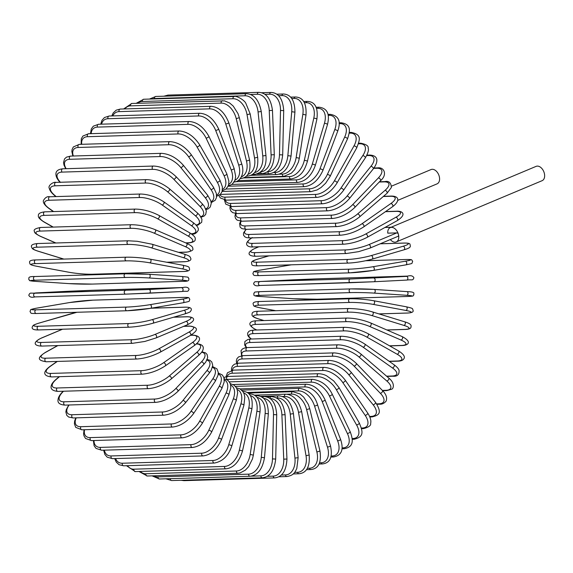 <?xml version="1.0" encoding="UTF-8"?>
<svg xmlns="http://www.w3.org/2000/svg" width="573" height="573" viewBox="0 0 573 573"><rect width="100%" height="100%" fill="white"/><g stroke="black" fill="none" stroke-linecap="round" stroke-linejoin="round"><path stroke-width="0.86" d="M391.603 186.118L431.061 169.551A7.764 5.028 67.2 0 1 439.29 176.548A7.764 5.028 67.2 0 1 437.07 183.861L397.705 200.392M390.328 239.557A7.764 5.028 67.2 0 0 396.265 241.928A7.764 5.028 67.2 0 0 398.486 234.615A7.764 5.028 67.2 0 0 390.256 227.61A7.764 5.028 67.2 0 0 387.756 233.161L396.817 232.882A1.848 1.196 67.2 0 1 398.486 234.615A1.848 1.196 67.2 0 1 397.956 236.355L369.929 248.123L358.684 251.647L346.386 253.51A1.848 1.368 88.3 0 1 344.989 251.962A1.848 1.368 88.3 0 1 345.906 249.9A16.631 3.066 -13.6 0 0 368.783 244.657L396.817 232.882M390.256 227.61L536.113 166.363A7.764 5.028 67.2 0 1 544.35 173.361A7.764 5.028 67.2 0 1 542.13 180.674L396.265 241.928M155.777 337.991A1.848 1.196 -112.8 0 0 156.064 337.934A1.848 1.196 -112.8 0 0 156.536 335.979A1.848 1.196 -112.8 0 0 154.925 334.46L186.067 321.381A16.631 3.066 -13.6 0 0 186.547 316.819L173.562 317.213M132.041 339.71A1.848 1.368 88.3 0 0 131.124 341.773A1.848 1.368 88.3 0 0 132.528 343.32L41.908 346.071A1.848 1.368 -91.7 0 1 40.504 344.516A1.848 1.368 -91.7 0 1 41.428 342.461L132.041 339.71A16.631 3.066 -13.6 0 0 154.925 334.46M41.908 346.071C35.648 346.135 30.756 343.191 41.614 337.955A1.848 1.196 67.2 0 1 41.901 337.891A16.631 3.066 -13.6 0 0 41.428 342.461M62.564 329.217L41.901 337.891M173.834 317.134L186.92 316.74A1.848 1.368 88.3 0 0 186.547 316.819M186.92 324.912A1.848 1.196 -112.8 0 0 187.213 324.855A1.848 1.196 -112.8 0 0 187.679 322.9A1.848 1.196 -112.8 0 0 186.067 321.381M57.823 345.591L45.768 352.28A16.631 3.99 -17.5 0 0 45.675 358.211L136.288 355.461A1.848 1.368 88.3 0 0 135.5 357.545A1.848 1.368 88.3 0 0 136.883 359.02C144.654 358.433 152.432 356.148 160.225 352.173A1.848 1.16 -119 0 0 160.476 350.253A1.848 1.16 -119 0 0 158.793 348.85L188.925 332.125A16.631 3.99 -17.5 0 0 189.026 326.195L183.625 326.359M136.288 355.461A16.631 3.99 -17.5 0 0 158.793 348.85M136.883 359.02L46.27 361.771A1.848 1.368 -91.7 0 1 44.88 360.295A1.848 1.368 -91.7 0 1 45.675 358.211M160.225 352.173L190.365 335.456A1.848 1.16 -119 0 0 190.608 333.536A1.848 1.16 -119 0 0 188.925 332.125M190.365 335.456C198.022 330.406 199.168 327.563 189.505 326.058A1.848 1.368 88.3 0 0 189.026 326.195M57.629 345.591L45.41 352.374A1.848 1.16 61 0 1 45.768 352.28M57.314 361.434L50.546 366.176A16.631 4.892 -21.5 0 0 50.911 373.424L141.531 370.674A1.848 1.368 88.3 0 0 140.858 372.772A1.848 1.368 88.3 0 0 142.233 374.169C150.033 373.503 157.711 370.752 165.275 365.903A1.848 1.117 -125 0 0 165.318 364.041A1.848 1.117 -125 0 0 163.57 362.745L192.456 342.511A16.631 4.892 -21.5 0 0 192.091 335.255L190.63 335.305M141.531 370.674A16.631 4.892 -21.5 0 0 163.57 362.745M142.233 374.169L51.613 376.919A1.848 1.368 -91.7 0 1 50.245 375.523A1.848 1.368 -91.7 0 1 50.911 373.424M165.275 365.903L194.168 345.662A1.848 1.117 -125 0 0 194.204 343.807A1.848 1.117 -125 0 0 192.456 342.511M194.168 345.662C201.56 340.283 201.546 335.878 192.678 335.055A1.848 1.368 88.3 0 0 192.091 335.255M57.078 361.441L50.13 366.305A1.848 1.117 55 0 1 50.546 366.176M59.449 376.676L56.19 379.476A16.631 5.751 -25.6 0 0 57.107 387.993L147.727 385.242A1.848 1.368 88.3 0 0 147.175 387.334A1.848 1.368 88.3 0 0 148.529 388.652C156.343 387.921 163.885 384.705 171.169 379.018A1.848 1.067 -130.7 0 0 171.012 377.242A1.848 1.067 -130.7 0 0 169.214 376.053L196.646 352.452A16.631 5.751 -25.6 0 0 196.374 343.936M147.727 385.242A16.631 5.751 -25.6 0 0 169.214 376.053M148.529 388.652L57.909 391.402A1.848 1.368 -91.7 0 1 56.555 390.084A1.848 1.368 -91.7 0 1 57.107 387.993M171.169 379.018L198.595 355.418A1.848 1.067 -130.7 0 0 198.444 353.641A1.848 1.067 -130.7 0 0 196.646 352.452M59.169 376.69L55.731 379.641A1.848 1.067 49.3 0 1 56.19 379.476M63.488 391.23L62.665 392.09A16.631 6.568 -29.9 0 0 64.205 401.795L154.825 399.044A1.848 1.368 88.3 0 0 154.388 401.129A1.848 1.368 88.3 0 0 155.727 402.368C163.541 401.566 170.919 397.92 177.859 391.416A1.848 1.01 -136.1 0 0 177.53 389.74A1.848 1.01 -136.1 0 0 175.682 388.659L201.445 361.878A16.631 6.568 -29.9 0 0 201.617 352.252M154.825 399.044A16.631 6.568 -29.9 0 0 175.682 388.659M155.727 402.368L65.107 405.111A1.848 1.368 -91.7 0 1 63.768 403.872A1.848 1.368 -91.7 0 1 64.205 401.795M177.859 391.416L203.623 364.629A1.848 1.01 -136.1 0 0 203.293 362.953A1.848 1.01 -136.1 0 0 201.445 361.878M63.173 391.244L62.178 392.283A1.848 1.01 43.9 0 1 62.665 392.09M69.097 404.989A16.631 7.334 -34.3 0 0 72.155 414.73L162.775 411.98A1.848 1.368 88.3 0 0 162.446 414.035A1.848 1.368 88.3 0 0 163.763 415.196C171.578 414.351 178.755 410.282 185.308 403.005A1.848 0.938 -141.2 0 0 184.821 401.451A1.848 0.938 -141.2 0 0 182.937 400.477L206.832 370.717A16.631 7.334 -34.3 0 0 206.91 360.116M162.775 411.98A16.631 7.334 -34.3 0 0 182.937 400.477M163.763 415.196L73.143 417.946A1.848 1.368 -91.7 0 1 71.833 416.786A1.848 1.368 -91.7 0 1 72.155 414.73M185.308 403.005L209.202 373.245A1.848 0.938 -141.2 0 0 208.715 371.684A1.848 0.938 -141.2 0 0 206.832 370.717M76.202 417.853A16.631 8.043 -39 0 0 80.893 426.699L171.513 423.948A1.848 1.368 88.3 0 0 171.291 425.968A1.848 1.368 88.3 0 0 172.588 427.057C180.38 426.162 187.342 421.714 193.459 413.706A1.848 0.867 -146.1 0 0 192.829 412.281A1.848 0.867 -146.1 0 0 190.909 411.421L212.755 378.903A16.631 8.043 -39 0 0 212.433 367.4M171.513 423.948A16.631 8.043 -39 0 0 190.909 411.421M172.588 427.057L81.968 429.807A1.848 1.368 -91.7 0 1 80.678 428.719A1.848 1.368 -91.7 0 1 80.893 426.699M193.459 413.706L215.305 381.188A1.848 0.867 -146.1 0 0 214.674 379.763A1.848 0.867 -146.1 0 0 212.755 378.903M84.575 429.729A16.631 8.695 -44 0 0 90.355 437.614L180.975 434.864A1.848 1.368 88.3 0 0 180.86 436.834A1.848 1.368 88.3 0 0 182.128 437.844C189.899 436.927 196.603 432.121 202.248 423.433A1.848 0.788 -150.7 0 0 201.488 422.151A1.848 0.788 -150.7 0 0 199.54 421.391L219.173 386.374A16.631 8.695 -44 0 0 218.241 374.04M180.975 434.864A16.631 8.695 -44 0 0 199.54 421.391M182.128 437.844L91.508 440.594A1.848 1.368 -91.7 0 1 90.24 439.577A1.848 1.368 -91.7 0 1 90.355 437.614M202.248 423.433L221.88 388.415A1.848 0.788 -150.7 0 0 221.121 387.126A1.848 0.788 -150.7 0 0 219.173 386.374M94.008 440.522A16.631 9.275 -49.2 0 0 100.476 447.391L191.088 444.641A1.848 1.368 88.3 0 0 191.074 446.546A1.848 1.368 88.3 0 0 192.306 447.492C200.056 446.546 206.488 441.418 211.609 432.106A1.848 0.702 -155.1 0 0 210.742 430.975A1.848 0.702 -155.1 0 0 208.773 430.33L226.041 393.071A16.631 9.275 -49.2 0 0 224.308 379.956M191.088 444.641A16.631 9.275 -49.2 0 0 208.773 430.33M192.306 447.492L101.693 450.242A1.848 1.368 -91.7 0 1 100.454 449.296A1.848 1.368 -91.7 0 1 100.476 447.391M211.609 432.106L228.878 394.854A1.848 0.702 -155.1 0 0 228.011 393.723A1.848 0.702 -155.1 0 0 226.041 393.071M104.386 450.156A16.631 9.791 -54.7 0 0 111.162 455.95L201.782 453.2A1.848 1.368 88.3 0 0 203.057 455.915C210.771 454.962 216.909 449.547 221.472 439.67A1.848 0.609 -159.4 0 0 220.519 438.696A1.848 0.609 -159.4 0 0 218.528 438.159L233.297 398.944A16.631 9.791 -54.7 0 0 230.611 385.099M201.782 453.2A16.631 9.791 -54.7 0 0 218.528 438.159M203.057 455.915L112.437 458.658A1.848 1.368 -91.7 0 1 111.162 455.95M221.472 439.67L236.248 400.463A1.848 0.609 -159.4 0 0 235.288 399.488A1.848 0.609 -159.4 0 0 233.297 398.944M115.588 458.565A16.631 10.228 -60.5 0 0 122.35 463.235L212.97 460.484A1.848 1.368 88.3 0 0 214.288 463.048C222.632 461.552 228.455 455.893 231.771 446.059A1.848 0.509 -163.4 0 0 230.74 445.257A1.848 0.509 -163.4 0 0 228.734 444.82L240.896 403.951A16.631 10.228 -60.5 0 0 237.086 389.432M212.97 460.484A16.631 10.228 -60.5 0 0 228.734 444.82M214.288 463.048L123.675 465.799A1.848 1.368 -91.7 0 1 122.35 463.235M231.771 446.059L243.94 405.19A1.848 0.509 -163.4 0 0 242.909 404.388A1.848 0.509 -163.4 0 0 240.896 403.951M127.564 465.677A16.631 10.586 -66.6 0 0 133.939 469.18L224.559 466.429A1.848 1.368 88.3 0 0 225.927 468.843C233.583 467.897 239.084 462.031 242.422 451.23A1.848 0.408 -167.4 0 0 241.333 450.593A1.848 0.408 -167.4 0 0 239.313 450.256L248.775 408.048A16.631 10.586 -66.6 0 0 243.683 392.928M224.559 466.429A16.631 10.586 -66.6 0 0 239.313 450.256M225.927 468.843L135.307 471.593A1.848 1.368 -91.7 0 1 133.939 469.18M242.422 451.23L251.891 409.015A1.848 0.408 -167.4 0 0 250.795 408.377A1.848 0.408 -167.4 0 0 248.775 408.048M140.278 471.443A16.631 10.866 -72.9 0 0 145.857 473.749L236.47 470.999A1.848 1.368 88.3 0 0 237.867 473.255L240.159 472.918L245.402 470.111L248.639 466.644L252.478 458.916L253.352 455.134L250.186 454.439L256.883 411.206A16.631 10.866 -72.9 0 0 250.344 395.578M236.47 470.999A16.631 10.866 -72.9 0 0 250.186 454.439M237.867 473.255L147.247 476.005A1.848 1.368 -91.7 0 1 145.857 473.749M253.352 455.134L260.042 411.901L256.883 411.206M260.042 411.901C260.672 400.24 257.148 394.238 249.47 393.895A1.848 1.368 88.3 0 0 249.083 393.98M153.872 475.805A16.631 11.066 -79.5 0 0 157.998 476.901L248.618 474.15A1.848 1.368 88.3 0 0 250.029 476.249C257.642 475.339 262.455 469.172 264.468 457.748L261.274 457.333L265.141 413.405A16.631 11.066 -79.5 0 0 256.998 397.39M248.618 474.15A16.631 11.066 -79.5 0 0 261.274 457.333M250.029 476.249L159.409 478.999A1.848 1.368 -91.7 0 1 157.998 476.901M264.468 457.748L268.343 413.813L265.141 413.405M268.343 413.813C268.228 402.081 264.346 396.036 256.69 395.671A1.848 1.368 88.3 0 0 255.802 396.165M251.06 476.163L260.894 475.862A1.848 1.368 88.3 0 0 262.319 477.803C269.926 476.915 274.381 470.662 275.692 459.045L272.483 458.916L273.5 414.623A16.631 11.181 -86.2 0 0 263.609 398.378M260.894 475.862A16.631 11.181 -86.2 0 0 272.483 458.916M262.319 477.803L171.699 480.554A1.848 1.368 -91.7 0 1 170.281 478.67M275.692 459.045L276.716 414.752L273.5 414.623M276.716 414.752C275.878 403.034 271.631 396.982 263.988 396.595A1.848 1.368 88.3 0 0 262.792 397.683M267.269 476.306L273.221 476.127A1.848 1.368 88.3 0 0 274.639 477.903C282.245 477.037 286.342 470.748 286.944 459.023L283.735 459.166L281.895 414.852A16.631 11.209 -92.9 0 0 270.127 398.572M273.221 476.127A16.631 11.209 -92.9 0 0 283.735 459.166M274.639 477.903L184.026 480.654A1.848 1.368 -91.7 0 1 183.095 480.203M286.944 459.023L285.103 414.702L281.895 414.852M285.103 414.702C283.549 403.077 278.951 397.06 271.308 396.652A1.848 1.368 88.3 0 0 269.998 398.471M281.3 475.06L285.497 474.931A1.848 1.368 88.3 0 0 286.901 476.55C294.193 475.218 294.794 472.252 296.785 468.621L298.132 457.669L294.937 458.092L290.253 414.093A16.631 11.152 -99.7 0 0 277.289 397.927L276.48 397.956M285.497 474.931A16.631 11.152 -99.7 0 0 294.937 458.092M298.132 457.669L293.44 413.663L290.253 414.093M293.44 413.663C291.191 402.225 286.235 396.287 278.585 395.85A1.848 1.368 88.3 0 0 277.289 397.927M294.637 472.388L297.623 472.295A1.848 1.368 88.3 0 0 299.013 473.756C306.641 472.933 310.029 466.68 309.169 454.998L306.018 455.7L298.519 412.345A16.631 11.009 -106.3 0 0 284.502 396.43L282.389 396.495M297.623 472.295A16.631 11.009 -106.3 0 0 306.018 455.7M309.169 454.998L301.67 411.643L298.519 412.345M301.67 411.643C298.741 400.463 293.44 394.647 285.777 394.195A1.848 1.368 88.3 0 0 284.502 396.43M307.407 468.299L309.52 468.234A1.848 1.368 88.3 0 0 310.874 469.538C318.531 468.735 321.56 462.561 319.978 451.03L316.883 452.004L306.627 409.631A16.631 10.78 -112.8 0 0 291.578 394.081L286.894 394.224M309.52 468.234A16.631 10.78 -112.8 0 0 316.883 452.004M319.978 451.03L309.721 408.649L306.627 409.631M309.721 408.649L308.317 404.423L303.669 397.103L300.008 393.952L292.824 391.688A1.848 1.368 88.3 0 0 291.578 394.081M319.605 462.826L321.088 462.783A1.848 1.368 88.3 0 0 322.406 463.937C330.177 463.013 332.87 456.96 330.463 445.787A1.848 0.444 162.5 0 1 329.432 446.546A1.848 0.444 162.5 0 1 327.448 447.04L314.52 405.963A16.631 10.472 -119 0 0 298.469 390.901L247.156 392.462M321.088 462.783A16.631 10.472 -119 0 0 327.448 447.04M330.463 445.787L317.535 404.717A1.848 0.444 162.5 0 1 316.511 405.476A1.848 0.444 162.5 0 1 314.52 405.963M317.535 404.717C314.799 395.47 308.847 390.02 299.665 388.358A1.848 1.368 88.3 0 0 298.469 390.901M331.187 456.008L332.247 455.979A1.848 1.368 88.3 0 0 333.507 456.982C341.666 455.478 344.015 449.59 340.555 439.319A1.848 0.544 158.5 0 1 339.603 440.243A1.848 0.544 158.5 0 1 337.633 440.838L322.126 401.379A16.631 10.085 -125 0 0 305.115 386.918L240.023 388.895M332.247 455.979A16.631 10.085 -125 0 0 337.633 440.838M340.555 439.319L325.056 399.861A1.848 0.544 158.5 0 1 324.103 400.785A1.848 0.544 158.5 0 1 322.126 401.379M325.056 399.861C320.264 389.927 313.997 384.712 306.261 384.232A1.848 1.368 88.3 0 0 305.115 386.918M342.067 447.9L342.898 447.871A1.848 1.368 88.3 0 0 344.101 448.738C353.849 446.997 353.405 440.365 350.175 431.67A1.848 0.637 154.4 0 1 349.315 432.751A1.848 0.637 154.4 0 1 347.367 433.453L329.403 395.907A16.631 9.619 -130.7 0 0 311.461 382.162L233.147 384.54M342.898 447.871A16.631 9.619 -130.7 0 0 347.367 433.453M350.175 431.67L332.211 394.124A1.848 0.637 154.4 0 1 331.352 395.205A1.848 0.637 154.4 0 1 329.403 395.907M332.211 394.124C327.949 385.486 321.396 380.551 312.55 379.333A1.848 1.368 88.3 0 0 311.39 380.307A1.848 1.368 88.3 0 0 311.461 382.162M352.173 438.553L352.975 438.524A1.848 1.368 88.3 0 0 354.107 439.255C364.851 436.741 362.487 430.86 359.25 422.895A1.848 0.731 150.1 0 1 358.49 424.127A1.848 0.731 150.1 0 1 356.571 424.93L336.287 389.583A16.631 9.082 -136.1 0 0 317.478 376.669L226.858 379.419A16.631 9.082 -136.1 0 0 226.579 379.433M352.975 438.524A16.631 9.082 -136.1 0 0 356.571 424.93M359.25 422.895L338.965 387.549A1.848 0.731 150.1 0 1 338.206 388.781A1.848 0.731 150.1 0 1 336.287 389.583M338.965 387.549L333.679 380.88L326.682 375.838C325.937 375.544 323.817 373.99 318.495 373.703A1.848 1.368 88.3 0 0 317.306 374.749A1.848 1.368 88.3 0 0 317.478 376.669M318.495 373.703L227.875 376.454A1.848 1.368 88.3 0 0 226.693 377.5A1.848 1.368 88.3 0 0 226.858 379.419M361.398 428.045L362.394 428.017A1.848 1.368 88.3 0 0 363.447 428.618C368.726 427.243 371.125 425.481 370.645 423.332C371.325 420.582 370.337 417.158 367.701 413.061A1.848 0.817 145.7 0 1 367.064 414.437A1.848 0.817 145.7 0 1 365.173 415.346L342.726 382.47A16.631 8.473 -141.2 0 0 323.1 370.48L232.48 373.224A16.631 8.473 -141.2 0 0 227.187 376.497M362.394 428.017A16.631 8.473 -141.2 0 0 365.173 415.346M367.701 413.061L345.247 380.185A1.848 0.817 145.7 0 1 344.609 381.561A1.848 0.817 145.7 0 1 342.726 382.47M345.247 380.185C338.93 372.092 331.86 367.83 324.039 367.393A1.848 1.368 88.3 0 0 322.828 368.511A1.848 1.368 88.3 0 0 323.1 370.48M324.039 367.393L233.419 370.137A1.848 1.368 88.3 0 0 232.215 371.254A1.848 1.368 88.3 0 0 232.48 373.224M369.614 416.456L371.082 416.413A1.848 1.368 88.3 0 0 372.049 416.908C379.534 415.124 382.17 412.961 375.465 402.246A1.848 0.895 141 0 1 374.971 403.75A1.848 0.895 141 0 1 373.116 404.767L348.663 374.606A16.631 7.807 -146.1 0 0 328.293 363.633L237.68 366.383A16.631 7.807 -146.1 0 0 232.402 370.215M371.082 416.413A16.631 7.807 -146.1 0 0 373.116 404.767M375.465 402.246L351.013 372.085A1.848 0.895 141 0 1 350.518 373.596A1.848 0.895 141 0 1 348.663 374.606M351.013 372.085C344.28 364.722 336.988 360.84 329.146 360.431A1.848 1.368 88.3 0 0 327.921 361.627A1.848 1.368 88.3 0 0 328.293 363.633M329.146 360.431L238.533 363.182A1.848 1.368 88.3 0 0 237.301 364.378A1.848 1.368 88.3 0 0 237.68 366.383M376.683 403.886L378.975 403.815A1.848 1.368 88.3 0 0 379.849 404.201C381.99 404.388 384.06 403.392 386.059 401.215C387.398 397.841 386.209 394.281 382.478 390.528A1.848 0.967 136 0 1 382.141 392.154A1.848 0.967 136 0 1 380.329 393.271L354.071 366.061A16.631 7.077 -150.7 0 0 333.02 356.198L242.4 358.949A16.631 7.077 -150.7 0 0 237.38 363.275M378.975 403.815A16.631 7.077 -150.7 0 0 380.329 393.271M382.478 390.528L356.22 363.318A1.848 0.967 136 0 1 355.883 364.944A1.848 0.967 136 0 1 354.071 366.061M356.22 363.318C349.115 356.721 341.63 353.247 333.78 352.889A1.848 1.368 88.3 0 0 332.533 354.157A1.848 1.368 88.3 0 0 333.02 356.198M333.78 352.889L243.167 355.64A1.848 1.368 88.3 0 0 241.913 356.907A1.848 1.368 88.3 0 0 242.4 358.949M382.377 390.421L386.016 390.313A1.848 1.368 88.3 0 0 386.796 390.607L391.653 389.217C393.443 388.859 395.334 383.187 388.695 378.001A1.848 1.031 130.8 0 1 388.53 379.727A1.848 1.031 130.8 0 1 386.768 380.952L358.899 356.9A16.631 6.289 -155.1 0 0 337.239 348.219L246.619 350.97A16.631 6.289 -155.1 0 0 242.121 355.711M386.016 390.313A16.631 6.289 -155.1 0 0 386.768 380.952M388.695 378.001L360.825 353.949A1.848 1.031 130.8 0 1 360.653 355.675A1.848 1.031 130.8 0 1 358.899 356.9M360.825 353.949C353.391 348.162 345.755 345.118 337.905 344.817A1.848 1.368 88.3 0 0 336.638 346.164A1.848 1.368 88.3 0 0 337.239 348.219M337.905 344.817L247.285 347.567A1.848 1.368 88.3 0 0 246.018 348.914A1.848 1.368 88.3 0 0 246.619 350.97M386.582 376.182L392.147 376.01A1.848 1.368 88.3 0 0 392.82 376.225C397.297 376.619 399.374 374.656 399.066 370.337C398.579 368.704 396.91 366.842 394.059 364.757A1.848 1.089 125.3 0 1 394.081 366.57A1.848 1.089 125.3 0 1 392.376 367.902L363.103 347.188A16.631 5.458 -159.4 0 0 340.921 339.76L250.308 342.504A16.631 5.458 -159.4 0 0 246.712 347.596M392.147 376.01A16.631 5.458 -159.4 0 0 392.376 367.902M394.059 364.757L364.786 344.044A1.848 1.089 125.3 0 1 364.808 345.856A1.848 1.089 125.3 0 1 363.103 347.188M364.786 344.044C357.086 339.101 349.322 336.509 341.479 336.272A1.848 1.368 88.3 0 0 340.204 337.698A1.848 1.368 88.3 0 0 340.921 339.76M341.479 336.272L250.867 339.023A1.848 1.368 88.3 0 0 249.584 340.448A1.848 1.368 88.3 0 0 250.308 342.504M389.117 361.262L397.325 361.011A1.848 1.368 88.3 0 0 397.891 361.162C400.814 361.119 402.762 360.396 403.729 358.977C405.426 356.85 403.686 354.164 398.529 350.905A1.848 1.139 119.5 0 1 398.751 352.782A1.848 1.139 119.5 0 1 397.11 354.214L366.663 336.996A16.631 4.584 -163.4 0 0 344.044 330.879L253.424 333.629A16.631 4.584 -163.4 0 0 251.418 339.008M397.325 361.011A16.631 4.584 -163.4 0 0 397.11 354.214M398.529 350.905L368.081 333.687A1.848 1.139 119.5 0 1 368.303 335.563A1.848 1.139 119.5 0 1 366.663 336.996M368.081 333.687C360.166 329.611 352.302 327.491 344.495 327.333A1.848 1.368 88.3 0 0 343.198 328.83A1.848 1.368 88.3 0 0 344.044 330.879M344.495 327.333L253.875 330.077A1.848 1.368 88.3 0 0 252.586 331.581A1.848 1.368 88.3 0 0 253.424 333.629M389.511 345.806L401.508 345.44A1.848 1.368 88.3 0 0 401.96 345.533C407.797 345.526 412.818 342.095 402.067 336.552A1.848 1.175 113.4 0 1 402.504 338.464A1.848 1.175 113.4 0 1 400.935 340.004L369.542 326.417A16.631 3.674 -167.4 0 0 346.572 321.654L255.952 324.404A16.631 3.674 -167.4 0 0 256.525 329.84L256.862 329.991M401.508 345.44A16.631 3.674 -167.4 0 0 400.935 340.004M370.337 322.893A1.848 1.175 113.4 0 1 370.674 322.957A1.848 1.175 113.4 0 1 371.111 324.87A1.848 1.175 113.4 0 1 369.542 326.417M402.067 336.552L370.674 322.957C362.609 319.777 354.687 318.137 346.909 318.051A1.848 1.368 88.3 0 0 345.612 319.634A1.848 1.368 88.3 0 0 346.572 321.654M346.909 318.051L256.289 320.801A1.848 1.368 88.3 0 0 254.992 322.384A1.848 1.368 88.3 0 0 255.952 324.404M256.289 320.801C250.451 320.801 245.43 324.232 256.181 329.783A1.848 1.175 -66.6 0 0 256.525 329.84M386.825 329.955L404.66 329.411A1.848 1.368 88.3 0 0 404.996 329.461C408.528 329.375 410.512 328.709 410.941 327.441C410.97 325.944 412.675 324.275 404.653 321.804A1.848 1.21 107.1 0 1 405.312 323.731A1.848 1.21 107.1 0 1 403.829 325.371L371.727 315.515A16.631 2.736 -171.2 0 0 348.491 312.156L257.871 314.906A16.631 2.736 -171.2 0 0 258.709 318.939L263.995 320.565M404.388 321.768A1.848 1.21 107.1 0 1 404.653 321.804L372.55 311.941A1.848 1.21 107.1 0 1 373.216 313.868A1.848 1.21 107.1 0 1 371.727 315.515M404.66 329.411A16.631 2.736 -171.2 0 0 403.829 325.371M372.285 311.913A1.848 1.21 107.1 0 1 372.55 311.941C365.76 309.85 357.81 308.704 348.713 308.503A1.848 1.368 88.3 0 0 347.41 310.165A1.848 1.368 88.3 0 0 348.491 312.156M349.05 308.553A1.848 1.368 88.3 0 0 348.713 308.503L258.094 311.254A1.848 1.368 88.3 0 0 256.79 312.915A1.848 1.368 88.3 0 0 257.871 314.906M258.43 311.304A1.848 1.368 88.3 0 0 258.094 311.254C254.562 311.332 252.586 312.006 252.156 313.273C252.12 314.763 250.415 316.439 258.444 318.91A1.848 1.21 -72.9 0 0 258.709 318.939M378.882 313.889L406.766 313.044A1.848 1.368 88.3 0 0 406.988 313.059A1.848 1.368 88.3 0 0 407.21 313.03M406.085 306.77A1.848 1.232 100.5 0 1 406.257 306.784A1.848 1.232 100.5 0 1 407.152 308.697A1.848 1.232 100.5 0 1 405.763 310.43L373.202 304.378A16.631 1.776 -175 0 0 349.788 302.444L259.168 305.194A16.631 1.776 -175 0 0 260.178 307.808L275.828 310.716M406.766 313.044A16.631 1.776 -175 0 0 405.763 310.43M378.954 313.911L406.988 313.059C411.493 312.922 413.541 312.084 413.133 310.552C412.18 308.346 413.993 308.596 406.257 306.784L373.703 300.732C365.495 299.35 357.559 298.691 349.895 298.769A1.848 1.368 88.3 0 1 350.11 298.784A16.631 1.776 5 0 1 373.524 300.718A1.848 1.232 100.5 0 1 373.703 300.732A1.848 1.232 100.5 0 1 374.592 302.644A1.848 1.232 100.5 0 1 373.202 304.378M259.49 301.534A1.848 1.368 88.3 0 0 259.275 301.52L349.895 298.769A1.848 1.368 88.3 0 0 348.585 300.51A1.848 1.368 88.3 0 0 349.788 302.444M275.735 310.716L259.999 307.794C252.263 305.982 254.075 306.233 253.13 304.027C252.714 302.494 254.763 301.656 259.275 301.52A1.848 1.368 88.3 0 0 257.965 303.26A1.848 1.368 88.3 0 0 259.168 305.194M374.19 289.415L406.801 291.607A1.848 1.239 93.8 0 1 406.887 291.607A1.848 1.239 93.8 0 1 408.005 293.476A1.848 1.239 93.8 0 1 406.715 295.296L373.947 293.097A16.631 0.809 -178.7 0 0 350.454 292.61L259.834 295.36A16.631 0.809 -178.7 0 0 260.923 296.52L293.698 298.726A16.631 0.809 -178.7 0 0 317.191 299.213L407.804 296.463A1.848 1.368 88.3 0 0 407.904 296.463A1.848 1.368 88.3 0 0 408.005 296.456M407.804 296.463A16.631 0.809 -178.7 0 0 406.715 295.296M293.534 298.712A1.848 1.239 -86.2 0 0 293.612 298.726L317.284 299.213L407.904 296.463C415.038 295.976 412.281 296.234 413.935 294.773C412.846 293.978 417.051 291.886 406.887 291.607L374.112 289.401L350.44 288.914A1.848 1.368 88.3 0 1 350.54 288.914A16.631 0.809 1.3 0 1 374.033 289.401A1.848 1.239 93.8 0 1 374.112 289.401A1.848 1.239 93.8 0 1 375.229 291.27A1.848 1.239 93.8 0 1 373.947 293.097M259.834 295.36A1.848 1.368 88.3 0 1 258.509 293.483A1.848 1.368 88.3 0 1 259.82 291.664A1.848 1.368 88.3 0 1 259.92 291.664L350.339 288.921M293.698 298.726A1.848 1.239 -86.2 0 1 293.612 298.726L260.844 296.52C250.673 296.241 254.885 294.15 253.789 293.355C255.443 291.893 252.686 292.151 259.82 291.664L350.44 288.914A1.848 1.368 88.3 0 0 349.129 290.733A1.848 1.368 88.3 0 0 350.454 292.61M407.639 276.1L317.019 278.85L260.787 281.479L350.325 279.015L406.544 276.387A1.848 1.246 87.1 0 1 407.861 278.184A1.848 1.246 87.1 0 1 406.715 280.082C412.474 279.302 412.682 280.992 413.885 277.798C412.975 275.842 410.891 275.276 407.639 276.1A1.848 1.368 88.3 0 0 407.618 276.1L316.998 278.85A1.848 1.368 -91.7 0 1 317.019 278.85A1.848 1.368 -91.7 0 1 317.041 278.85M406.544 276.387L407.618 276.1M373.804 278.055A1.848 1.246 87.1 0 1 375.129 279.846A1.848 1.246 87.1 0 1 373.976 281.744L406.715 280.082A1.848 1.246 87.1 0 1 406.694 280.082L373.997 281.744A1.848 1.246 87.1 0 1 373.961 281.744L350.483 282.711A1.848 1.368 88.3 0 1 350.461 282.711A1.848 1.368 88.3 0 1 349.036 280.92A1.848 1.368 88.3 0 1 350.325 279.015M350.44 282.711L259.863 285.461A1.848 1.368 88.3 0 0 259.863 285.461L373.976 281.744M259.712 281.766A1.848 1.368 88.3 0 0 258.423 283.671A1.848 1.368 88.3 0 0 259.841 285.461C256.589 286.285 254.505 285.719 253.595 283.764C254.799 280.569 255.006 282.26 260.765 281.486A1.848 1.246 -92.9 0 1 260.787 281.479M260.765 281.486L293.505 279.817A1.848 1.246 -92.9 0 0 293.505 279.817A1.848 1.246 -92.9 0 0 293.483 279.817M291.363 264.819L259.827 270.184A16.631 1.146 -6.1 0 0 258.86 271.917L349.48 269.167A16.631 1.146 -6.1 0 0 372.851 266.753L405.304 261.231A1.848 1.239 80.3 0 1 406.73 262.943A1.848 1.239 80.3 0 1 405.806 264.891C414.186 263.05 411.221 263.981 412.675 261.453C411.271 259.347 412.761 259.583 406.407 259.49A1.848 1.368 88.3 0 0 406.271 259.505L365.696 260.736M405.304 261.231A16.631 1.146 -6.1 0 0 406.271 259.505M372.851 266.753A1.848 1.239 80.3 0 1 374.284 268.465A1.848 1.239 80.3 0 1 373.36 270.413L405.806 264.891A1.848 1.239 80.3 0 1 405.691 264.898L373.467 270.384M258.86 271.917A1.848 1.368 88.3 0 0 257.7 273.887A1.848 1.368 88.3 0 0 259.111 275.599L349.731 272.848L373.36 270.413A1.848 1.239 80.3 0 1 373.245 270.42A16.631 1.146 173.9 0 1 349.867 272.834A1.848 1.368 88.3 0 1 349.731 272.848A1.848 1.368 88.3 0 1 348.312 271.136A1.848 1.368 88.3 0 1 349.48 269.167M259.827 270.184A1.848 1.239 -99.7 0 0 259.712 270.198C251.339 272.032 254.297 271.101 252.851 273.629C254.254 275.742 252.765 275.506 259.111 275.599A1.848 1.368 88.3 0 0 259.254 275.584M291.306 264.819L259.712 270.198A1.848 1.239 -99.7 0 0 259.598 270.22M404.388 243.081A1.848 1.368 88.3 0 0 404.115 243.059A1.848 1.368 88.3 0 0 403.858 243.095L380.193 243.811M268.959 255.859L258.151 259.025A16.631 2.113 -9.8 0 0 257.384 262.183L348.004 259.433A16.631 2.113 -9.8 0 0 371.175 255.594L403.091 246.261A16.631 2.113 -9.8 0 0 403.858 243.095M403.091 246.261A1.848 1.225 73.7 0 1 404.617 247.873A1.848 1.225 73.7 0 1 403.922 249.835A1.848 1.225 73.7 0 1 403.721 249.871M371.175 255.594A1.848 1.225 73.7 0 1 372.701 257.205A1.848 1.225 73.7 0 1 372.006 259.175A1.848 1.225 73.7 0 1 371.798 259.204A16.631 2.113 170.2 0 1 348.628 263.05M348.004 259.433A1.848 1.368 88.3 0 0 346.959 261.46A1.848 1.368 88.3 0 0 348.37 263.086C356.048 262.67 363.927 261.367 372.006 259.175L403.922 249.835C412.087 247.45 410.182 246.361 410.039 244.37C409.974 243.425 407.997 242.988 404.115 243.059L380.279 243.776M257.384 262.183A1.848 1.368 88.3 0 0 256.346 264.203A1.848 1.368 88.3 0 0 257.75 265.836L348.37 263.086M258.151 259.025A1.848 1.225 -106.3 0 0 257.943 259.053A1.848 1.225 -106.3 0 0 257.75 259.139M391.008 227.295L384.92 227.481M258.896 246.77L255.766 248.088A16.631 3.066 -13.6 0 0 255.286 252.65L345.906 249.9M255.766 248.088A1.848 1.196 -112.8 0 0 255.472 248.145L258.745 246.77M255.286 252.65A1.848 1.368 88.3 0 0 254.369 254.713A1.848 1.368 88.3 0 0 255.773 256.26C249.513 256.324 244.614 253.381 255.472 248.145M368.783 244.657A1.848 1.196 67.2 0 1 370.394 246.168A1.848 1.196 67.2 0 1 369.929 248.123M251.919 237.888A16.631 3.99 -17.5 0 0 252.586 243.382L343.206 240.631A16.631 3.99 -17.5 0 0 365.703 234.02L395.836 217.296A1.848 1.16 61 0 1 397.526 218.707A1.848 1.16 61 0 1 397.275 220.626C407.568 214.008 401.831 210.721 396.416 211.229A1.848 1.368 88.3 0 0 395.936 211.365L385.428 211.688M395.836 217.296A16.631 3.99 -17.5 0 0 395.936 211.365M365.703 234.02A1.848 1.16 61 0 1 367.386 235.431A1.848 1.16 61 0 1 367.143 237.351L397.275 220.626M343.206 240.631A1.848 1.368 88.3 0 0 342.41 242.716A1.848 1.368 88.3 0 0 343.8 244.191C351.564 243.604 359.35 241.326 367.143 237.351M252.586 243.382A1.848 1.368 88.3 0 0 251.791 245.466A1.848 1.368 88.3 0 0 253.18 246.942L343.8 244.191M246.326 229.343A16.631 4.892 -21.5 0 0 249.305 234.45L339.918 231.707A16.631 4.892 -21.5 0 0 361.957 223.778L390.85 203.537A1.848 1.117 55 0 1 392.598 204.833A1.848 1.117 55 0 1 392.555 206.695C400.083 201.144 399.388 195.937 391.073 196.081A1.848 1.368 88.3 0 0 390.478 196.288L383.294 196.503M390.85 203.537A16.631 4.892 -21.5 0 0 390.478 196.288M361.957 223.778A1.848 1.117 55 0 1 363.705 225.074A1.848 1.117 55 0 1 363.662 226.929L392.555 206.695M339.918 231.707A1.848 1.368 88.3 0 0 339.245 233.805A1.848 1.368 88.3 0 0 340.62 235.195C348.42 234.536 356.098 231.779 363.662 226.929M249.305 234.45A1.848 1.368 88.3 0 0 248.632 236.549A1.848 1.368 88.3 0 0 250.007 237.945L340.62 235.195M241.204 221.199A16.631 5.751 -25.6 0 0 245.459 225.934L336.079 223.184A16.631 5.751 -25.6 0 0 357.566 213.994L384.999 190.394A1.848 1.067 49.3 0 1 386.796 191.583A1.848 1.067 49.3 0 1 386.954 193.359L391.388 187.478C391.022 182.629 388.816 180.667 384.777 181.598A1.848 1.368 88.3 0 0 384.082 181.877L379.254 182.028M384.999 190.394A16.631 5.751 -25.6 0 0 384.082 181.877M357.566 213.994A1.848 1.067 49.3 0 1 359.371 215.183A1.848 1.067 49.3 0 1 359.522 216.959L386.954 193.359M336.079 223.184A1.848 1.368 88.3 0 0 335.527 225.275A1.848 1.368 88.3 0 0 336.881 226.593C344.695 225.862 352.245 222.646 359.522 216.959M245.459 225.934A1.848 1.368 88.3 0 0 244.907 228.025A1.848 1.368 88.3 0 0 246.268 229.343L336.881 226.593M236.105 213.564A16.631 6.568 -29.9 0 0 241.09 217.883L331.71 215.133A16.631 6.568 -29.9 0 0 352.574 204.747L378.33 177.967A1.848 1.01 43.9 0 1 380.178 179.041A1.848 1.01 43.9 0 1 380.508 180.717C387.62 174.822 384.254 166.772 377.578 167.889A1.848 1.368 88.3 0 0 376.79 168.261L373.689 168.355M378.33 177.967A16.631 6.568 -29.9 0 0 376.79 168.261M352.574 204.747A1.848 1.01 43.9 0 1 354.422 205.829A1.848 1.01 43.9 0 1 354.751 207.505L380.508 180.717M331.71 215.133A1.848 1.368 88.3 0 0 331.273 217.21A1.848 1.368 88.3 0 0 332.612 218.449C340.426 217.654 347.811 214.008 354.751 207.505M241.09 217.883A1.848 1.368 88.3 0 0 240.653 219.96A1.848 1.368 88.3 0 0 241.992 221.199L332.612 218.449M230.847 206.516A16.631 7.334 -34.3 0 0 236.226 210.363L326.846 207.612A16.631 7.334 -34.3 0 0 347.009 196.116L370.903 166.349A1.848 0.938 38.8 0 1 372.787 167.323A1.848 0.938 38.8 0 1 373.281 168.877C377.471 163.455 379.856 155.433 369.542 155.054A1.848 1.368 88.3 0 0 368.661 155.534L366.699 155.591M370.903 166.349A16.631 7.334 -34.3 0 0 368.661 155.534M347.009 196.116A1.848 0.938 38.8 0 1 348.893 197.083A1.848 0.938 38.8 0 1 349.387 198.638L373.281 168.877M326.846 207.612A1.848 1.368 88.3 0 0 326.524 209.668A1.848 1.368 88.3 0 0 327.835 210.828C335.649 209.983 342.833 205.922 349.387 198.638M236.226 210.363A1.848 1.368 88.3 0 0 235.904 212.418A1.848 1.368 88.3 0 0 237.222 213.579L327.835 210.828M225.39 200.12A16.631 8.043 -39 0 0 230.905 203.436L321.525 200.686A16.631 8.043 -39 0 0 340.921 188.152L362.766 155.641A1.848 0.867 33.9 0 1 364.686 156.501A1.848 0.867 33.9 0 1 365.316 157.926C368.067 153.077 369.005 149.797 368.124 148.085C368.718 145.986 366.247 144.36 360.718 143.193A1.848 1.368 88.3 0 0 359.758 143.787L358.483 143.823M362.766 155.641A16.631 8.043 -39 0 0 359.758 143.787M340.921 188.152A1.848 0.867 33.9 0 1 342.84 189.011A1.848 0.867 33.9 0 1 343.471 190.444L365.316 157.926M321.525 200.686A1.848 1.368 88.3 0 0 321.31 202.699A1.848 1.368 88.3 0 0 322.599 203.787C330.392 202.899 337.354 198.451 343.471 190.444M230.905 203.436A1.848 1.368 88.3 0 0 230.69 205.449A1.848 1.368 88.3 0 0 231.979 206.538L322.599 203.787M219.932 194.756A16.631 8.695 -44 0 0 225.168 197.148L315.78 194.397A16.631 8.695 -44 0 0 334.346 180.932L353.978 145.907A1.848 0.788 29.3 0 1 355.926 146.667A1.848 0.788 29.3 0 1 356.685 147.949C359.522 140.227 362.544 134.648 351.177 132.406A1.848 1.368 88.3 0 0 350.139 133.115L349.236 133.144M353.978 145.907A16.631 8.695 -44 0 0 350.139 133.115M334.346 180.932A1.848 0.788 29.3 0 1 336.294 181.684A1.848 0.788 29.3 0 1 337.053 182.966L356.685 147.949M315.78 194.397A1.848 1.368 88.3 0 0 315.666 196.367A1.848 1.368 88.3 0 0 316.933 197.384C324.705 196.46 331.416 191.654 337.053 182.966M225.168 197.148A1.848 1.368 88.3 0 0 225.053 199.118A1.848 1.368 88.3 0 0 226.314 200.135L316.933 197.384M222.116 191.461L309.671 188.804A16.631 9.275 -49.2 0 0 327.348 174.493L344.617 137.241A1.848 0.702 24.9 0 1 346.586 137.885A1.848 0.702 24.9 0 1 347.453 139.017C350.339 130.515 351.249 124.191 340.992 122.758A1.848 1.368 88.3 0 0 339.889 123.603L339.101 123.632M344.617 137.241A16.631 9.275 -49.2 0 0 339.889 123.603M327.348 174.493A1.848 0.702 24.9 0 1 329.317 175.145A1.848 0.702 24.9 0 1 330.184 176.276L347.453 139.017M309.671 188.804A1.848 1.368 88.3 0 0 309.649 190.709A1.848 1.368 88.3 0 0 310.888 191.654L317.127 189.942L321.066 187.5L325.657 183.188L330.184 176.276M228.047 186.225L303.232 183.947A16.631 9.791 -54.7 0 0 319.97 168.899L334.747 129.691A1.848 0.609 20.6 0 1 336.738 130.229A1.848 0.609 20.6 0 1 337.698 131.203C341.229 121.397 338.743 115.775 330.249 114.342A1.848 1.368 88.3 0 0 329.081 115.323L328.193 115.352M334.747 129.691A16.631 9.791 -54.7 0 0 329.081 115.323M319.97 168.899A1.848 0.609 20.6 0 1 321.962 169.443A1.848 0.609 20.6 0 1 322.921 170.417L337.698 131.203M303.232 183.947A1.848 1.368 88.3 0 0 304.507 186.655C312.221 185.702 318.359 180.287 322.921 170.417M235.209 181.713L296.506 179.85A16.631 10.228 -60.5 0 0 312.271 164.186L324.44 123.317A1.848 0.509 16.6 0 1 326.445 123.754A1.848 0.509 16.6 0 1 327.477 124.563C330.034 113.955 327.212 108.168 319.011 107.201A1.848 1.368 88.3 0 0 317.8 108.333L316.611 108.369M324.44 123.317A16.631 10.228 -60.5 0 0 317.8 108.333M312.271 164.186A1.848 0.509 16.6 0 1 314.283 164.623A1.848 0.509 16.6 0 1 315.315 165.432L327.477 124.563M296.506 179.85A1.848 1.368 88.3 0 0 297.831 182.415C305.824 181.218 311.648 175.553 315.315 165.432M243.496 177.959L289.558 176.563A16.631 10.586 -66.6 0 0 304.313 160.39L313.782 118.181A1.848 0.408 12.6 0 1 315.802 118.511A1.848 0.408 12.6 0 1 316.89 119.148C318.266 107.652 315.093 101.743 307.379 101.407A1.848 1.368 88.3 0 0 306.125 102.689L304.449 102.739M313.782 118.181A16.631 10.586 -66.6 0 0 306.125 102.689M304.313 160.39A1.848 0.408 12.6 0 1 306.333 160.727A1.848 0.408 12.6 0 1 307.429 161.364L316.89 119.148M289.558 176.563A1.848 1.368 88.3 0 0 290.926 178.977C301.792 176.964 304.757 169.508 307.429 161.364M279.022 174.199L282.439 174.099A16.631 10.866 -72.9 0 0 296.155 157.546L302.845 114.306L306.011 115.001C306.641 103.341 303.117 97.346 295.439 96.995A1.848 1.368 88.3 0 0 294.157 98.434L291.764 98.506M302.845 114.306A16.631 10.866 -72.9 0 0 294.157 98.434M296.155 157.546L299.321 158.241L306.011 115.001M282.439 174.099A1.848 1.368 88.3 0 0 283.836 176.355L291.378 173.204L294.608 169.744L298.44 162.044L299.321 158.241M273.6 172.53L275.198 172.48A16.631 11.066 -79.5 0 0 287.854 155.663L291.721 111.735L294.923 112.143C294.816 100.418 290.934 94.366 283.277 94.001A1.848 1.368 88.3 0 0 281.973 95.598L278.607 95.698M291.721 111.735A16.631 11.066 -79.5 0 0 281.973 95.598M287.854 155.663L291.048 156.078L294.923 112.143M275.198 172.48A1.848 1.368 88.3 0 0 276.609 174.579C284.229 173.669 289.043 167.502 291.048 156.078M267.433 171.728L267.892 171.714A16.631 11.181 -86.2 0 0 279.481 154.767L280.498 110.474L283.707 110.61C282.869 98.885 278.628 92.833 270.986 92.446A1.848 1.368 88.3 0 0 269.675 94.201L264.955 94.344M280.498 110.474A16.631 11.181 -86.2 0 0 269.675 94.201M279.481 154.767L282.69 154.903L283.707 110.61M267.892 171.714A1.848 1.368 88.3 0 0 269.317 173.655C276.917 172.767 281.379 166.514 282.69 154.903M260.994 171.793A16.631 11.209 -92.9 0 0 271.086 154.86L269.246 110.546L272.462 110.396C270.9 98.771 266.302 92.754 258.659 92.346A1.848 1.368 88.3 0 0 257.356 94.266L250.537 94.473M269.246 110.546A16.631 11.209 -92.9 0 0 257.356 94.266M166.872 96.114A1.848 1.368 -91.7 0 1 168.047 95.097L258.659 92.346M271.086 154.86L274.302 154.71L272.462 110.396M260.608 172.122A1.848 1.368 88.3 0 0 261.997 173.598C269.596 172.731 273.701 166.435 274.302 154.71M246.397 93.7A1.848 1.368 88.3 0 0 245.101 95.777L154.488 98.527A1.848 1.368 -91.7 0 1 155.784 96.45L246.397 93.7C254.047 94.13 259.003 100.067 261.252 111.513L258.065 111.936A16.631 11.152 -99.7 0 0 245.101 95.777M254.476 172.652A16.631 11.152 -99.7 0 0 262.749 155.942L258.065 111.936M154.488 98.527A16.631 11.152 -99.7 0 0 152.11 98.986M262.749 155.942L265.944 155.512L261.252 111.513M253.553 173.605A1.848 1.368 88.3 0 0 254.713 174.4C263.086 172.523 266.832 166.227 265.944 155.512M234.293 96.493A1.848 1.368 88.3 0 0 233.018 98.728L142.398 101.478A1.848 1.368 -91.7 0 1 143.673 99.244L234.293 96.493C235.439 95.362 244.184 99.53 245.881 103.412L250.186 113.941L247.035 114.65A16.631 11.009 -106.3 0 0 233.018 98.728M247.937 174.321A16.631 11.009 -106.3 0 0 254.527 158.005L247.035 114.65M142.398 101.478A16.631 11.009 -106.3 0 0 137.771 103.276M254.527 158.005L257.678 157.296L250.186 113.941M246.762 175.775A1.848 1.368 88.3 0 0 247.522 176.061C255.15 175.238 258.538 168.985 257.678 157.296M222.431 100.712A1.848 1.368 88.3 0 0 221.185 103.104L130.572 105.855A1.848 1.368 -91.7 0 1 131.811 103.462L224.516 100.862L229.666 103.004L233.24 106.084L237.988 113.597L239.328 117.673L236.234 118.654A16.631 10.78 -112.8 0 0 221.185 103.104M241.412 176.828A16.631 10.78 -112.8 0 0 246.483 161.027L236.234 118.654M130.572 105.855A16.631 10.78 -112.8 0 0 124.835 108.927M246.483 161.027L249.577 160.053L239.328 117.673M240.323 178.554A1.848 1.368 88.3 0 0 240.481 178.561C248.138 177.752 251.167 171.585 249.577 160.053M210.9 106.313A1.848 1.368 88.3 0 0 209.704 108.863L119.084 111.613A1.848 1.368 -91.7 0 1 120.287 109.063L210.9 106.313C218.614 106.8 224.566 112.251 228.77 122.672A1.848 0.444 -17.5 0 1 227.739 123.431A1.848 0.444 -17.5 0 1 225.755 123.926A16.631 10.472 -119 0 0 209.704 108.863M234.966 180.173A16.631 10.472 -119 0 0 238.676 164.995L225.755 123.926M119.084 111.613A16.631 10.472 -119 0 0 112.781 115.911M238.676 164.995A1.848 0.444 -17.5 0 0 240.667 164.508A1.848 0.444 -17.5 0 0 241.699 163.749L228.77 122.672M199.798 113.268A1.848 1.368 88.3 0 0 198.652 115.961L108.032 118.711A1.848 1.368 -91.7 0 1 109.178 116.018L199.798 113.268C207.541 113.755 213.801 118.962 218.592 128.896A1.848 0.544 -21.5 0 1 217.64 129.82A1.848 0.544 -21.5 0 1 215.67 130.415A16.631 10.085 -125 0 0 198.652 115.961M228.641 184.348A16.631 10.085 -125 0 0 231.17 169.88L215.67 130.415M108.032 118.711A16.631 10.085 -125 0 0 101.55 124.176M231.17 169.88A1.848 0.544 -21.5 0 0 233.139 169.286A1.848 0.544 -21.5 0 0 234.099 168.362L218.592 128.896M189.205 121.519A1.848 1.368 88.3 0 0 188.044 122.486A1.848 1.368 88.3 0 0 188.116 124.348L97.503 127.099A1.848 1.368 -91.7 0 1 97.424 125.236A1.848 1.368 -91.7 0 1 98.585 124.262L189.205 121.519C196.976 121.992 203.53 126.927 208.866 136.302A1.848 0.637 -25.6 0 1 208.006 137.391A1.848 0.637 -25.6 0 1 206.058 138.086A16.631 9.619 -130.7 0 0 188.116 124.348M222.51 189.348A16.631 9.619 -130.7 0 0 224.022 175.632L206.058 138.086M97.503 127.099A16.631 9.619 -130.7 0 0 91.179 133.667M224.022 175.632A1.848 0.637 -25.6 0 0 225.97 174.937A1.848 0.637 -25.6 0 0 226.829 173.848L208.866 136.302M179.199 130.995A1.848 1.368 88.3 0 0 178.017 132.034A1.848 1.368 88.3 0 0 178.182 133.953L87.562 136.703A1.848 1.368 -91.7 0 1 87.397 134.784A1.848 1.368 -91.7 0 1 88.579 133.745L179.199 130.995C186.999 131.461 193.817 136.073 199.669 144.833A1.848 0.731 -29.9 0 1 198.91 146.072A1.848 0.731 -29.9 0 1 196.99 146.874A16.631 9.082 -136.1 0 0 178.182 133.953M216.623 195.135A16.631 9.082 -136.1 0 0 217.274 182.221L196.99 146.874M87.562 136.703A16.631 9.082 -136.1 0 0 81.746 144.303M217.274 182.221A1.848 0.731 -29.9 0 0 219.194 181.412A1.848 0.731 -29.9 0 0 219.953 180.18L199.669 144.833M169.859 141.631A1.848 1.368 88.3 0 0 168.648 142.749A1.848 1.368 88.3 0 0 168.92 144.718L78.3 147.469A1.848 1.368 -91.7 0 1 78.035 145.499A1.848 1.368 -91.7 0 1 79.239 144.382L169.859 141.631C177.68 142.068 184.75 146.33 191.06 154.424A1.848 0.817 -34.3 0 1 190.429 155.799A1.848 0.817 -34.3 0 1 188.538 156.708A16.631 8.473 -141.2 0 0 168.92 144.718M211.029 201.66A16.631 8.473 -141.2 0 0 210.993 189.584L188.538 156.708M78.3 147.469A16.631 8.473 -141.2 0 0 73.351 156.014M210.993 189.584A1.848 0.817 -34.3 0 0 212.884 188.675A1.848 0.817 -34.3 0 0 213.514 187.299L191.06 154.424M161.257 153.342A1.848 1.368 88.3 0 0 160.025 154.538A1.848 1.368 88.3 0 0 160.397 156.544L69.784 159.294A1.848 1.368 -91.7 0 1 69.405 157.288A1.848 1.368 -91.7 0 1 70.637 156.092L161.257 153.342C169.092 153.75 176.384 157.632 183.116 164.995A1.848 0.895 -39 0 1 182.622 166.499A1.848 0.895 -39 0 1 180.774 167.517A16.631 7.807 -146.1 0 0 160.397 156.544M205.75 208.859A16.631 7.807 -146.1 0 0 205.22 197.678L180.774 167.517M69.784 159.294A16.631 7.807 -146.1 0 0 66.153 168.698M205.22 197.678A1.848 0.895 -39 0 0 207.075 196.661A1.848 0.895 -39 0 0 207.569 195.157L183.116 164.995M153.449 166.048A1.848 1.368 88.3 0 0 152.203 167.316A1.848 1.368 88.3 0 0 152.69 169.357L62.07 172.101A1.848 1.368 -91.7 0 1 61.583 170.066A1.848 1.368 -91.7 0 1 62.837 168.799L153.449 166.048C161.299 166.406 168.784 169.88 175.89 176.477A1.848 0.967 -44 0 1 175.553 178.096A1.848 0.967 -44 0 1 173.741 179.22A16.631 7.077 -150.7 0 0 152.69 169.357M200.779 216.673A16.631 7.077 -150.7 0 0 200.006 206.43L173.741 179.22M62.07 172.101A16.631 7.077 -150.7 0 0 60.351 182.257M200.006 206.43A1.848 0.967 -44 0 0 201.811 205.306A1.848 0.967 -44 0 0 202.147 203.687L175.89 176.477M146.509 179.643A1.848 1.368 88.3 0 0 145.248 180.989A1.848 1.368 88.3 0 0 145.85 183.045L55.23 185.795A1.848 1.368 -91.7 0 1 54.628 183.74A1.848 1.368 -91.7 0 1 55.896 182.393L146.509 179.643C154.359 179.943 162.001 182.988 169.429 188.775A1.848 1.031 -49.2 0 1 169.264 190.501A1.848 1.031 -49.2 0 1 167.502 191.726A16.631 6.289 -155.1 0 0 145.85 183.045M196.03 225.01A16.631 6.289 -155.1 0 0 195.372 215.777L167.502 191.726M55.23 185.795A16.631 6.289 -155.1 0 0 54.478 195.149L56.14 196.589M195.372 215.777A1.848 1.031 -49.2 0 0 197.133 214.553A1.848 1.031 -49.2 0 0 197.298 212.827L169.429 188.775M54.478 195.149A1.848 1.031 130.8 0 1 53.991 194.999L55.839 196.596M140.485 194.025A1.848 1.368 88.3 0 0 139.203 195.45A1.848 1.368 88.3 0 0 139.927 197.506L49.307 200.256A1.848 1.368 -91.7 0 1 48.583 198.201A1.848 1.368 -91.7 0 1 49.865 196.775L140.485 194.025C148.321 194.261 156.092 196.854 163.785 201.796A1.848 1.089 -54.7 0 1 163.806 203.608A1.848 1.089 -54.7 0 1 162.102 204.941A16.631 5.458 -159.4 0 0 139.927 197.506M191.224 233.755A16.631 5.458 -159.4 0 0 191.375 225.655L162.102 204.941M49.307 200.256A16.631 5.458 -159.4 0 0 49.077 208.364L53.611 211.573M191.375 225.655A1.848 1.089 -54.7 0 0 193.08 224.322A1.848 1.089 -54.7 0 0 193.058 222.51L163.785 201.796M191.461 233.92A1.848 1.368 88.3 0 0 191.819 233.977C194.326 234.565 196.475 233.304 198.265 230.203C198.838 228.183 197.105 225.619 193.058 222.51M49.077 208.364A1.848 1.089 125.3 0 1 48.626 208.243L53.346 211.58M135.414 209.088A1.848 1.368 88.3 0 0 134.125 210.592A1.848 1.368 88.3 0 0 134.963 212.64L44.35 215.391A1.848 1.368 -91.7 0 1 43.505 213.342A1.848 1.368 -91.7 0 1 44.801 211.838L135.414 209.088C143.229 209.252 151.093 211.373 159 215.448A1.848 1.139 -60.5 0 1 159.23 217.317A1.848 1.139 -60.5 0 1 157.582 218.757A16.631 4.584 -163.4 0 0 134.963 212.64M185.659 242.852L188.252 242.773A16.631 4.584 -163.4 0 0 188.03 235.976L157.582 218.757M44.35 215.391A16.631 4.584 -163.4 0 0 44.565 222.188L53.232 227.087M188.03 235.976A1.848 1.139 -60.5 0 0 189.677 234.543A1.848 1.139 -60.5 0 0 189.448 232.667L159 215.448M188.252 242.773A1.848 1.368 88.3 0 0 188.811 242.923C193.516 242.35 195.644 241.018 195.178 238.941C195.715 237.537 193.81 235.446 189.448 232.667M44.565 222.188A1.848 1.139 119.5 0 1 44.157 222.095L53.003 227.094M131.346 224.716A1.848 1.368 88.3 0 0 130.05 226.299A1.848 1.368 88.3 0 0 131.009 228.326L40.389 231.077A1.848 1.368 -91.7 0 1 39.43 229.05A1.848 1.368 -91.7 0 1 40.726 227.467L131.346 224.716C139.124 224.809 147.046 226.442 155.111 229.63A1.848 1.175 -66.6 0 1 155.555 231.542A1.848 1.175 -66.6 0 1 153.979 233.082A16.631 3.674 -167.4 0 0 131.009 228.326M178.525 252.335L185.946 252.113A16.631 3.674 -167.4 0 0 185.373 246.677L153.979 233.082M40.389 231.077A16.631 3.674 -167.4 0 0 40.962 236.513L55.918 242.988M185.373 246.677A1.848 1.175 -66.6 0 0 186.941 245.129A1.848 1.175 -66.6 0 0 186.504 243.217L155.111 229.63M185.946 252.113A1.848 1.368 88.3 0 0 186.397 252.199C191.848 251.246 193.918 249.9 192.614 248.173C193.115 247.149 191.081 245.502 186.504 243.217M40.962 236.513A1.848 1.175 113.4 0 1 40.619 236.448L55.739 242.995M128.638 240.839A1.848 1.368 88.3 0 0 128.309 240.796A1.848 1.368 88.3 0 0 126.998 242.458A1.848 1.368 88.3 0 0 128.08 244.442L37.467 247.192A1.848 1.368 -91.7 0 1 36.386 245.201A1.848 1.368 -91.7 0 1 37.689 243.539L128.309 240.796L137.205 241.283L152.146 244.234A1.848 1.21 -72.9 0 1 152.812 246.161A1.848 1.21 -72.9 0 1 151.322 247.801A16.631 2.736 -171.2 0 0 128.08 244.442M166.686 262.233L184.255 261.696A16.631 2.736 -171.2 0 0 183.424 257.664L151.322 247.801M37.467 247.192A16.631 2.736 -171.2 0 0 38.298 251.232L63.868 259.082M183.424 257.664A1.848 1.21 -72.9 0 0 184.907 256.016A1.848 1.21 -72.9 0 0 184.241 254.09L152.146 244.234M184.255 261.696A1.848 1.368 88.3 0 0 184.592 261.746C189.441 261.345 191.497 260.199 190.759 258.301C189.785 256.575 190.73 256.332 184.241 254.09M38.298 251.232A1.848 1.21 107.1 0 1 38.033 251.196L63.732 259.089M35.598 263.616A16.631 1.776 -175 0 0 36.6 266.23L69.161 272.282A16.631 1.776 -175 0 0 92.575 274.216L183.195 271.466A16.631 1.776 -175 0 0 182.185 268.852L149.625 262.799A1.848 1.232 -79.5 0 0 151.014 261.066A1.848 1.232 -79.5 0 0 150.126 259.154A1.848 1.232 -79.5 0 0 149.947 259.139A16.631 1.776 5 0 0 126.533 257.205A1.848 1.368 88.3 0 0 126.318 257.191A1.848 1.368 88.3 0 0 125.007 258.932A1.848 1.368 88.3 0 0 126.21 260.865L35.598 263.616A1.848 1.368 -91.7 0 1 34.394 261.682A1.848 1.368 -91.7 0 1 35.698 259.941A1.848 1.368 -91.7 0 1 35.92 259.956M149.625 262.799A16.631 1.776 -175 0 0 126.21 260.865M182.185 268.852A1.848 1.232 -79.5 0 0 183.575 267.118A1.848 1.232 -79.5 0 0 182.687 265.206A1.848 1.232 -79.5 0 0 182.508 265.192M183.195 271.466A1.848 1.368 88.3 0 0 183.41 271.48A1.848 1.368 88.3 0 0 183.632 271.452M92.575 274.216A1.848 1.368 88.3 0 0 92.79 274.231A1.848 1.368 88.3 0 0 93.005 274.202M36.6 266.23A1.848 1.232 100.5 0 1 36.428 266.216L68.989 272.268C77.19 273.65 85.126 274.309 92.79 274.231L183.41 271.48C187.815 271.444 189.864 270.614 189.556 268.988C188.875 267.226 190.308 266.789 182.687 265.206L150.126 259.154C141.918 257.771 133.982 257.112 126.318 257.191L35.698 259.941C31.293 259.977 29.244 260.808 29.56 262.434C30.233 264.196 28.808 264.633 36.428 266.216M34.795 280.226A16.631 0.809 -178.7 0 0 35.884 281.393L68.653 283.599A16.631 0.809 -178.7 0 0 92.146 284.086L182.766 281.336A16.631 0.809 -178.7 0 0 181.677 280.168L148.908 277.962A1.848 1.239 -86.2 0 0 150.19 276.143A1.848 1.239 -86.2 0 0 149.073 274.274A1.848 1.239 -86.2 0 0 148.987 274.274A16.631 0.809 1.3 0 0 125.494 273.787A1.848 1.368 88.3 0 0 125.401 273.787A1.848 1.368 88.3 0 0 124.09 275.606A1.848 1.368 88.3 0 0 125.415 277.482L34.795 280.226A1.848 1.368 -91.7 0 1 33.47 278.356A1.848 1.368 -91.7 0 1 34.781 276.537A1.848 1.368 -91.7 0 1 34.881 276.537L125.301 273.794M148.908 277.962A16.631 0.809 -178.7 0 0 125.415 277.482M149.152 274.288L181.763 276.48A1.848 1.239 -86.2 0 1 181.842 276.48L149.073 274.274L125.401 273.787L34.781 276.537C26.802 276.315 29.402 278.585 28.729 279.38C30.727 280.885 26.551 280.448 35.798 281.393A1.848 1.239 93.8 0 1 35.719 281.386M181.677 280.168A1.848 1.239 -86.2 0 0 182.966 278.349A1.848 1.239 -86.2 0 0 181.842 276.48C191.096 277.418 186.92 276.988 188.911 278.492C188.245 279.287 190.838 281.558 182.866 281.336A1.848 1.368 88.3 0 1 182.766 281.336M35.884 281.393A1.848 1.239 93.8 0 1 35.798 281.393L68.574 283.599L92.246 284.086L182.866 281.336M125.53 290.454A1.848 1.368 88.3 0 0 124.248 292.359A1.848 1.368 88.3 0 0 125.666 294.15A1.848 1.368 88.3 0 0 125.688 294.15L149.166 293.183A1.848 1.246 -92.9 0 0 149.181 293.183A1.848 1.246 -92.9 0 0 150.334 291.285A1.848 1.246 -92.9 0 0 149.009 289.494L182.823 287.539L92.203 290.289L34.917 293.204L149.009 289.494M125.645 294.15L35.068 296.9A1.848 1.368 -91.7 0 1 35.046 296.9A1.848 1.368 -91.7 0 1 33.628 295.109A1.848 1.368 -91.7 0 1 34.917 293.204M181.748 287.825A1.848 1.246 -92.9 0 1 183.073 289.623A1.848 1.246 -92.9 0 1 181.92 291.514A1.848 1.246 -92.9 0 1 181.906 291.521L125.666 294.15L35.046 296.9C31.63 297.695 29.552 297.122 28.8 295.188C30.348 291.815 30.269 293.791 35.97 292.918A1.848 1.246 87.1 0 1 35.97 292.918A1.848 1.246 87.1 0 1 35.992 292.918M149.181 293.183L181.92 291.514C187.622 290.647 187.55 292.624 189.09 289.25C188.345 287.309 186.261 286.744 182.844 287.539A1.848 1.368 88.3 0 0 182.823 287.539M92.246 290.289A1.848 1.368 88.3 0 0 92.224 290.289A1.848 1.368 88.3 0 0 92.203 290.289L182.844 287.539M68.688 291.256A1.848 1.246 87.1 0 1 68.71 291.256A1.848 1.246 87.1 0 1 68.724 291.256L92.224 290.289M126.64 307.085A1.848 1.368 88.3 0 0 125.48 309.048A1.848 1.368 88.3 0 0 126.891 310.759A1.848 1.368 88.3 0 0 127.034 310.745A16.631 1.146 173.9 0 0 150.405 308.338A1.848 1.239 -99.7 0 0 150.52 308.324A1.848 1.239 -99.7 0 0 151.444 306.383A1.848 1.239 -99.7 0 0 150.011 304.671L182.465 299.149A16.631 1.146 -6.1 0 0 183.432 297.416L92.819 300.166A16.631 1.146 -6.1 0 0 69.44 302.58L36.994 308.102A16.631 1.146 -6.1 0 0 36.027 309.828L126.64 307.085A16.631 1.146 -6.1 0 0 150.011 304.671M36.414 313.495A1.848 1.368 -91.7 0 1 36.278 313.51A1.848 1.368 -91.7 0 1 34.86 311.798A1.848 1.368 -91.7 0 1 36.027 309.828M182.465 299.149A1.848 1.239 -99.7 0 1 183.897 300.861A1.848 1.239 -99.7 0 1 182.973 302.802A1.848 1.239 -99.7 0 1 182.859 302.816L150.635 308.303M36.88 308.109C28.278 310 31.322 309.205 30.011 311.547C31.587 313.782 29.846 313.359 36.278 313.51L126.891 310.759L150.52 308.324L182.973 302.802C191.568 300.918 188.531 301.706 189.835 299.371C188.266 297.136 190.007 297.559 183.575 297.401L92.955 300.152L69.326 302.587L36.88 308.109A1.848 1.239 80.3 0 1 36.994 308.102M77.026 312.278A16.631 2.113 -9.8 0 0 70.887 313.796L38.964 323.129A16.631 2.113 -9.8 0 0 38.198 326.288L128.818 323.544A1.848 1.368 88.3 0 0 127.779 325.564A1.848 1.368 88.3 0 0 129.183 327.197C136.861 326.775 144.74 325.471 152.819 323.279A1.848 1.225 -106.3 0 0 153.514 321.317A1.848 1.225 -106.3 0 0 151.988 319.698L183.912 310.365A16.631 2.113 -9.8 0 0 184.678 307.2L151.143 308.224M184.535 313.975A1.848 1.225 -106.3 0 0 184.742 313.947L152.819 323.279A1.848 1.225 -106.3 0 1 152.619 323.315A16.631 2.113 170.2 0 1 129.441 327.154M128.818 323.544A16.631 2.113 -9.8 0 0 151.988 319.698M38.828 329.905A1.848 1.368 -91.7 0 1 38.57 329.941A1.848 1.368 -91.7 0 1 37.159 328.315A1.848 1.368 -91.7 0 1 38.198 326.288M185.208 307.192A1.848 1.368 88.3 0 0 184.936 307.164C189.928 307.056 192.012 308.109 191.174 310.322C189.885 311.805 191.926 311.547 184.742 313.947A1.848 1.225 -106.3 0 0 185.437 311.977A1.848 1.225 -106.3 0 0 183.912 310.365M151.379 308.181L184.936 307.164A1.848 1.368 88.3 0 0 184.678 307.2M70.486 313.911A1.848 1.225 73.7 0 1 70.68 313.825A1.848 1.225 73.7 0 1 70.887 313.796M38.563 323.251A1.848 1.225 73.7 0 1 38.763 323.165A1.848 1.225 73.7 0 1 38.964 323.129M186.92 316.74C193.173 316.676 198.072 319.619 187.213 324.855L156.064 337.934L144.826 341.458L132.528 343.32M41.614 337.955L62.407 329.224M183.94 326.23L189.505 326.058M45.41 352.374C37.754 357.416 36.608 360.267 46.27 361.771M190.974 335.105L192.678 335.055M50.13 366.305C42.739 371.691 42.753 376.096 51.613 376.919M198.595 355.418C201.252 353.054 202.756 351.005 203.107 349.272C203.974 346.028 201.746 344.158 196.417 343.657M55.731 379.641C53.081 382.005 51.577 384.053 51.226 385.787C50.36 389.031 52.587 390.901 57.909 391.402M203.623 364.629L205.807 361.993L207.691 357.559L207.104 354.465L205.528 352.861L201.925 351.815M62.178 392.283C59.635 395.012 58.281 397.368 58.109 399.352C57.3 402.819 59.628 404.739 65.107 405.111M209.202 373.245L211.151 370.409L212.755 365.388L211.802 361.978L209.926 360.317L207.182 359.486M68.731 405.004L66.26 409.681L65.859 411.98L66.805 415.389L68.688 417.051L73.143 417.946M215.305 381.188L218.055 375.15L218.27 372.414L216.945 368.883L212.626 366.57M75.758 417.867L74.619 421.119L74.404 423.848L75.729 427.379L81.968 429.807M221.88 388.415L224.222 381.826L223.907 377.628L222.353 375L218.299 372.987M84.038 429.743L83.594 433.904L83.966 435.838L85.527 438.467L91.508 440.594M228.878 394.854L230.769 387.771L230.625 385.199L229.995 383.05L228.075 380.429L224.172 378.696M93.37 440.537L94.115 445.787L96.028 448.408L101.693 450.242M236.248 400.463L237.659 392.928L237.243 389.962L236.348 387.713L233.999 385.063L230.231 383.652M103.634 450.177L104.895 454.539L107.244 457.19L112.437 458.658M243.94 405.19L244.807 397.017L244.091 393.909L242.866 391.509L240.044 388.909L236.42 387.849M114.7 458.593L116.276 462.125L119.098 464.724L123.675 465.799M251.891 409.015C253.259 397.519 250.093 391.61 242.379 391.273M126.497 465.713L135.307 471.593M249.011 393.909L249.47 393.895M138.96 471.479L147.247 476.005M255.243 395.714L256.69 395.671M152.06 475.855L159.409 478.999M261.195 396.681L263.988 396.595M165.883 478.799L171.699 480.554M266.28 396.81L271.308 396.652M181.039 480.267L184.026 480.654M286.901 476.55L278.829 476.793M260.586 396.394L278.585 395.85M299.013 473.756L293.197 473.935M254.383 395.148L285.777 394.195M310.874 469.538L306.512 469.674M248.03 393.049L292.824 391.688M322.406 463.937L319.068 464.037M241.684 390.12L299.665 388.358M333.507 456.982L330.908 457.061M235.424 386.381L306.261 384.232M344.101 448.738L341.974 448.802M229.343 381.862L312.55 379.333M354.107 439.255L352.223 439.312M227.875 376.454L223.864 377.485M363.447 428.618L361.542 428.676M233.419 370.137L227.467 372.765L226.049 376.676M372.049 416.908L369.836 416.972M238.533 363.182L234.371 364.235L232.416 366.025L231.492 368.525L231.485 370.373M379.849 404.201L376.948 404.294M243.167 355.64L238.626 356.872L236.957 358.634L236.312 360.976L236.663 363.397M386.796 390.607L382.678 390.729M247.285 347.567L245.036 347.832L242.429 348.957L241.025 350.662L241.584 355.79M392.82 376.225L386.847 376.404M250.867 339.023L247.994 339.417L244.915 341.487L244.621 344.91L246.318 347.632M397.891 361.162L389.339 361.42M253.875 330.077L250.544 330.564L248.847 331.402L247.636 333.099L247.729 335.241L248.668 336.831L251.139 339.015M401.96 345.533L389.683 345.906M256.675 329.998L256.181 329.783M404.996 329.461L386.947 330.005M263.859 320.572L258.444 318.91M293.505 279.817L317.019 278.85M406.407 259.49L365.753 260.722M257.75 265.836C253.875 265.908 251.898 265.471 251.826 264.525C251.69 262.534 249.785 261.438 257.943 259.053L268.852 255.866M255.773 256.26L346.386 253.51M391.187 227.223L385.056 227.409M396.416 211.229L385.608 211.559M253.18 246.942C247.765 247.457 242.028 244.17 252.328 237.544M391.073 196.081L383.516 196.31M250.007 237.945L246.77 237.673L244.972 236.936L243.582 235.274L243.496 232.982L246.003 229.35M384.777 181.598L379.512 181.756M246.268 229.343L241.928 228.627L240.108 227.123L239.65 223.463L240.76 221.185M377.578 167.889L373.954 167.996M241.992 221.199L237.165 220.147L235.553 218.478L234.959 216.315L235.503 213.514M369.542 155.054L366.928 155.133M237.222 213.579L232.738 212.669L230.876 211.014L229.988 208.672L230.06 206.43M360.718 143.193L358.648 143.257M231.979 206.538L225.776 204.16L224.394 200.013M351.177 132.406L349.315 132.463M226.314 200.135L220.304 197.964L218.822 195.515M340.992 122.758L339.058 122.823M220.319 194.405L310.888 191.654M330.249 114.342L327.985 114.407M225.97 189.04L304.507 186.655M319.011 107.201L316.189 107.287M231.907 184.42L297.831 182.415M307.379 101.407L303.726 101.521M238.074 180.581L290.926 178.977M295.439 96.995L290.626 97.145M244.399 177.551L283.836 176.355M283.277 94.001L276.809 94.201M250.781 175.359L276.609 174.579M270.986 92.446L261.646 92.733M257.055 174.027L269.317 173.655M257.943 173.719L261.997 173.598M163.857 96.207L168.047 95.097M252.442 174.471L254.713 174.4M149.489 99.065L155.784 96.45M246.447 176.09L247.522 176.061M136.173 103.326L143.673 99.244M123.618 108.963L131.811 103.462M241.699 163.749C245.645 175.266 238.425 182.715 233.634 181.892M111.778 115.939L113.253 112.867L116.197 110.166L120.287 109.063M234.099 168.362L235.639 176.24L235.209 179.37L234.25 181.748L231.779 184.513L228.176 185.917M100.712 124.198L101.973 120.287L104.444 117.529L109.178 116.018M226.829 173.848L228.856 181.161L228.727 183.904L228.054 186.204L225.977 189.026L222.31 190.745M90.47 133.688L91.279 128.982L93.356 126.153L98.585 124.262M219.953 180.18L222.41 186.891L222.102 191.504L220.455 194.268L216.637 196.324M81.144 144.324L81.294 138.781L82.935 136.023L88.579 133.745M213.514 187.299L216.372 193.473L216.451 197.628L215.19 200.271L211.201 202.627M72.85 156.028L71.854 151.544L72.055 149.61L73.315 146.975L79.239 144.382M207.569 195.157L210.814 200.851L211.251 203.415L210.248 207.003L208.278 208.787L206.022 209.603M65.737 168.706L63.983 165.06L63.539 162.496L64.541 158.907L66.518 157.124L70.637 156.092M202.147 203.687L204.325 206.301L206.337 211.065L205.721 214.374L204.038 216.136L201.102 217.21M60.208 182.472C57.601 179.678 56.204 177.215 56.018 175.087C55.395 171.427 57.665 169.329 62.837 168.799M197.298 212.827L199.691 215.219L201.925 219.287L201.703 222.245L198.007 225.082L196.367 225.368M53.991 194.999C51.269 192.571 49.729 190.415 49.364 188.538C47.394 185.502 53.833 181.512 55.896 182.393M48.626 208.243C44.587 205.134 42.846 202.57 43.419 200.55C45.217 197.449 47.366 196.188 49.865 196.775M186.01 243.002L188.811 242.923M44.157 222.095C39.802 219.316 37.89 217.224 38.427 215.82C37.968 213.736 40.089 212.411 44.801 211.838M178.826 252.428L186.397 252.199M40.619 236.448C36.042 234.164 34.008 232.516 34.509 231.499C33.205 229.766 35.275 228.426 40.726 227.467M166.951 262.284L184.592 261.746M38.033 251.196C31.551 248.954 32.489 248.718 31.522 246.984C30.777 245.086 32.84 243.94 37.689 243.539M35.97 292.918L68.71 291.256M129.183 327.197L38.57 329.941C33.571 330.048 31.494 328.995 32.324 326.782C33.621 325.306 31.572 325.557 38.763 323.165L76.932 312.278"/></g></svg>
